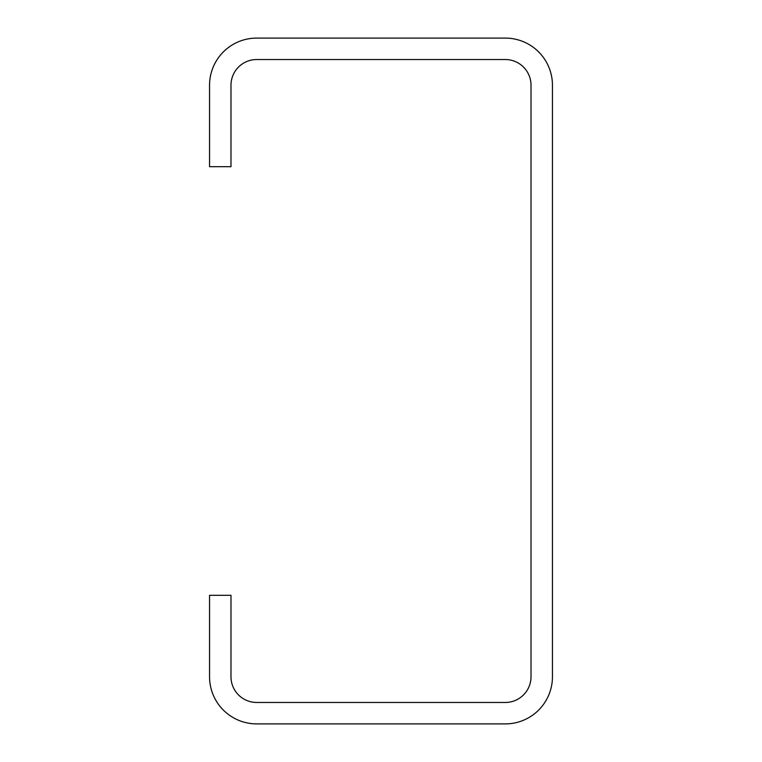 <?xml version="1.0" encoding="UTF-8"?>
<svg xmlns="http://www.w3.org/2000/svg" width="762" height="762" viewBox="0 0 762 762"><rect width="100%" height="100%" fill="white"/><g stroke="black" fill="none" stroke-linecap="round" stroke-linejoin="round"><path stroke-width="1.14" d="M552.45 676.751L552.45 85.249A47.149 47.149 0 0 0 505.301 38.1L256.699 38.1A47.149 47.149 0 0 0 209.55 85.249L209.55 166.688L230.981 166.688L230.981 85.249A25.718 25.718 0 0 1 256.699 59.531L505.301 59.531A25.718 25.718 0 0 1 531.019 85.249L531.019 676.751A25.718 25.718 0 0 1 505.301 702.469L256.699 702.469A25.718 25.718 0 0 1 230.981 676.751L230.981 595.312L209.55 595.312L209.55 676.751A47.149 47.149 0 0 0 256.699 723.9L505.301 723.9A47.149 47.149 0 0 0 552.45 676.751"/></g></svg>
